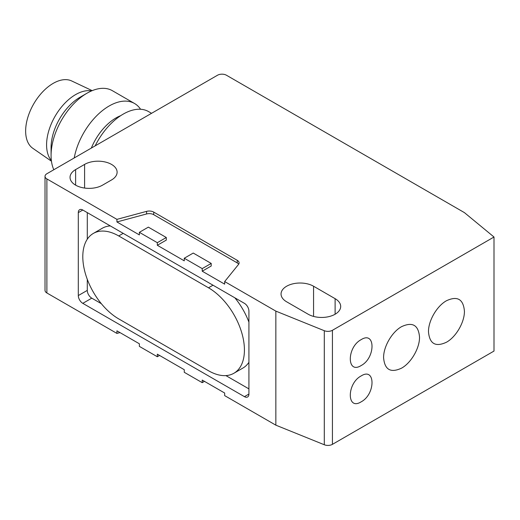 <?xml version="1.0" encoding="UTF-8"?>
<svg xmlns="http://www.w3.org/2000/svg" width="520" height="520" viewBox="0 0 520 520"><rect width="100%" height="100%" fill="white"/><g stroke="black" fill="none" stroke-linecap="round" stroke-linejoin="round"><path stroke-width="0.78" d="M111.534 164.411A19.045 10.998 180 0 1 117.111 172.185A19.045 10.998 180 0 1 111.534 179.959L102.551 185.146A19.045 10.998 180 0 1 81.796 187.531A19.045 10.998 180 0 1 70.038 177.372A19.045 10.998 180 0 1 75.615 169.592L84.591 164.411A19.045 10.998 180 0 1 111.534 164.411M151.548 113.308L148.603 111.605A50.798 29.328 120 0 0 123.208 114.12A50.798 29.328 120 0 0 95.166 145.86M120.718 115.661A41.054 23.706 120 0 0 116.019 117.93A41.054 23.706 120 0 0 91.331 148.077M140.576 109.265A50.798 29.328 120 0 0 134.531 103.487A50.798 29.328 120 0 0 109.135 106.002A50.798 29.328 120 0 0 74.211 157.963M51.077 155.428L51.077 147.472A41.054 23.706 120 0 1 80.106 97.195L86.99 93.216A50.798 29.328 120 0 0 51.077 155.428A50.798 29.328 120 0 0 53.814 169.734M91.578 90.909A41.054 23.706 120 0 0 75.615 94.601A41.054 23.706 120 0 0 50.057 126.971A41.054 23.706 120 0 0 51.37 160.556M92.196 90.649L71.682 80.957A38.922 22.471 120 0 0 53.17 83.382A38.922 22.471 120 0 0 27.995 116.838A38.922 22.471 120 0 0 32.806 148.298L51.454 161.213M308.178 314.23L286.624 301.788A19.045 10.998 180 0 1 281.047 294.014A19.045 10.998 180 0 1 292.806 283.855A19.045 10.998 180 0 1 313.567 286.234L335.114 298.675A19.045 10.998 180 0 1 340.691 306.456A19.045 10.998 180 0 1 328.933 316.615A19.045 10.998 180 0 1 308.178 314.23M116.922 219.362L46.884 178.925A6.351 3.666 180 0 1 45.019 176.332A6.351 3.666 180 0 1 46.884 173.739L217.49 75.244A6.351 3.666 180 0 1 226.467 75.244L464.418 212.622L494 237.016L494 351.065L332.43 444.347A6.351 3.666 0 0 1 324.298 444.756L324.298 330.707L275.853 311.123L224.672 281.567L224.672 284.161L202.222 271.2L202.222 268.613L184.262 258.239L184.262 260.832L157.326 245.284L157.326 242.691L139.367 232.323L139.367 234.91L116.922 221.956L116.922 219.362L146.562 211.374A6.351 3.666 180 0 1 153.732 212.102L237.244 260.319A6.351 3.666 180 0 1 239.103 262.906A6.351 3.666 180 0 1 238.505 264.459L224.672 281.567M494 237.016L332.43 330.298A6.351 3.666 180 0 1 324.298 330.707M45.019 176.332L45.019 290.387A6.351 3.666 0 0 0 46.884 292.975L116.922 333.411L116.922 330.824L139.367 343.779L139.367 346.372L157.326 356.74L157.326 354.153L184.262 369.7L184.262 372.294L202.222 382.662L202.222 380.068L224.672 393.029L224.672 395.623L275.853 425.172L275.853 311.123M78.305 295.568L78.305 212.622A6.351 3.666 60 0 1 79.625 209.716A6.351 3.666 60 0 1 82.797 210.028L244.426 303.342A6.351 3.666 60 0 1 248.917 311.123L248.917 394.069A6.351 3.666 60 0 1 247.598 396.975A6.351 3.666 60 0 1 244.426 396.656L82.797 303.342A6.351 3.666 60 0 1 78.305 295.568L87.288 290.387A6.351 3.666 -120 0 0 91.78 298.161L101.328 303.673M446.459 300.749C457.366 295.678 463.353 299.137 464.418 311.11C464.666 322.056 456.072 336.96 446.466 342.225C435.565 347.301 429.572 343.85 428.493 331.883C428.253 320.931 436.813 306.053 446.459 300.749M401.563 326.671C412.471 321.601 418.457 325.058 419.523 337.025C419.77 347.978 411.177 362.875 401.57 368.147C390.663 373.217 384.676 369.772 383.598 357.799C383.357 346.853 391.911 331.968 401.563 326.671M361.153 339.644C375.622 330.493 375.629 357.975 361.16 365.541C346.716 374.699 346.658 347.23 361.153 339.644M361.153 375.934C375.622 366.782 375.629 394.264 361.16 401.83C346.716 410.988 346.658 383.519 361.153 375.934M275.853 425.172L324.298 444.756M238.693 264.206A6.351 3.666 0 0 0 237.244 262.906L153.732 214.695A6.351 3.666 0 0 0 146.562 213.967L116.922 221.956M116.922 333.411L119.984 332.586M157.326 356.74L159.569 355.446M157.326 242.691L166.303 237.504L166.303 240.097L157.326 245.284M202.222 268.613L211.205 263.425L211.205 266.019L202.222 271.2M166.303 237.504L148.35 227.136L139.367 232.323M211.205 263.425L193.245 253.058L184.262 258.239M202.222 382.662L204.464 381.368M87.288 212.622L87.288 239.2M87.288 279.357L87.288 290.387M225.894 375.596L248.917 388.882M93.32 233.435A50.798 29.328 60 0 1 118.716 235.95L208.507 287.794A50.798 29.328 60 0 1 241.69 332.553A50.798 29.328 60 0 1 233.903 373.256A50.798 29.328 60 0 1 208.507 370.74L118.716 318.897A50.798 29.328 60 0 1 85.534 274.137A50.798 29.328 60 0 1 93.32 233.435L102.297 228.248A50.798 29.328 60 0 1 110.305 225.914M234.878 297.83A50.798 29.328 60 0 1 248.917 322.147M248.917 362.303A50.798 29.328 60 0 1 242.886 368.069L233.903 373.256M134.531 103.487L112.392 90.701A50.798 29.328 120 0 0 86.99 93.216L80.106 97.195M313.567 286.234L313.567 316.413M335.114 314.23L335.114 298.675M84.591 188.058L84.591 164.411M75.615 169.592L75.615 185.146M46.884 178.925L46.884 292.975M332.43 330.298L332.43 444.347M237.244 262.906L237.244 260.319M153.732 214.695L153.732 212.102M146.562 213.967L146.562 211.374M82.797 210.028L78.305 212.622M91.78 298.161L82.797 303.342M248.917 394.069L244.426 396.656M118.716 235.95L123.208 233.357M212.999 285.2L208.507 287.794"/></g></svg>
